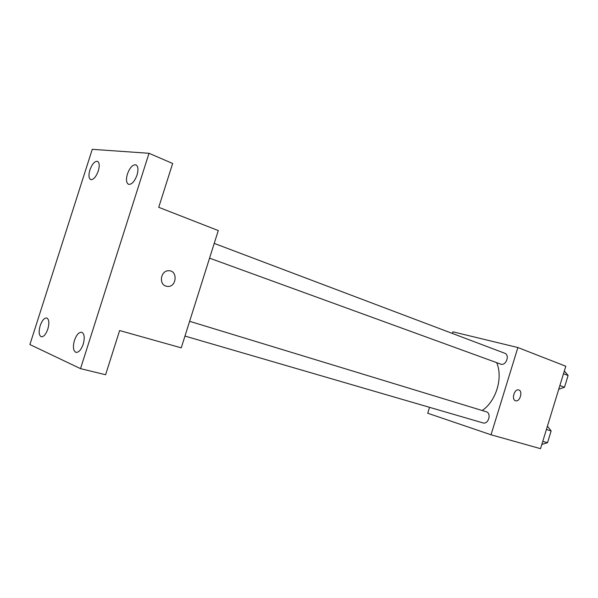 <?xml version="1.0" encoding="UTF-8"?>
<svg xmlns="http://www.w3.org/2000/svg" width="598" height="598" viewBox="0 0 598 598"><rect width="100%" height="100%" fill="white"/><g stroke="black" fill="none" stroke-linecap="round" stroke-linejoin="round"><path stroke-width="0.9" d="M452.394 333.452L452.895 331.815L517.875 347.535L565.79 366.238L540.532 448.679L491.033 434.783L427.712 413.24L429.536 407.328M517.875 347.535L491.033 434.783M515.521 400.742C511.193 399.628 514.4 388.565 518.653 389.941C523.183 390.823 519.976 402.26 515.618 400.772L515.521 400.742M482.227 410.52C496.168 401.131 503.217 377.749 496.684 362.665M209.562 258.157L500.915 364.189C506.192 365.894 509.997 354.906 504.712 353.231L214.219 243.401M482.848 422.861L482.967 422.898C488.409 424.789 491.818 413.136 486.234 411.745L189.618 321.305M518.713 389.956C523.168 390.957 519.931 402.252 515.618 400.772L515.581 400.757M218.277 230.559L181.246 347.842L119.622 330.545L105.599 374.737L80.528 368.645L29.9 344.553L92.256 149.321L149.014 153.29L172.643 163.478L158.732 207.312L218.277 230.559M149.014 153.29L80.528 368.645M165.975 286.121C158.642 284.162 160.698 270.789 168.352 270.752C178.099 269.885 176.851 287.698 167.283 286.397L165.975 286.121M168.352 270.752C178.099 269.892 176.844 287.69 167.276 286.397L166.237 286.195M98.304 170.923C96.009 177.001 93.467 179.893 90.679 179.602C88.698 178.339 88.437 175.147 89.879 170.011C92.159 163.934 94.708 161.049 97.526 161.34C99.477 162.604 99.739 165.796 98.304 170.923M47.847 329.027C45.926 334.327 43.736 336.913 41.284 336.786C38.907 335.441 38.534 331.755 40.156 325.731C42.077 320.431 44.267 317.844 46.749 317.979C49.096 319.317 49.462 322.995 47.847 329.027M83.227 344.194C81.171 349.823 78.757 352.551 75.976 352.379C73.233 350.891 72.717 346.907 74.436 340.426C76.484 334.783 78.906 332.062 81.709 332.249C84.423 333.721 84.931 337.706 83.227 344.194M137.024 175.087C134.528 181.635 131.687 184.707 128.488 184.311C126.253 182.906 125.886 179.49 127.404 174.055C129.878 167.507 132.734 164.443 135.963 164.846C138.175 166.244 138.527 169.66 137.024 175.087M547.439 426.157L551.124 430.926L547.514 442.714L541.825 444.464M546.415 429.484L551.124 430.926M542.782 441.339L547.514 442.714M564.34 370.984L568.1 375.484L564.497 387.242L558.741 389.238M563.495 373.735L568.1 375.484M559.87 385.553L564.497 387.242M184.961 336.069L482.967 422.898"/></g></svg>
